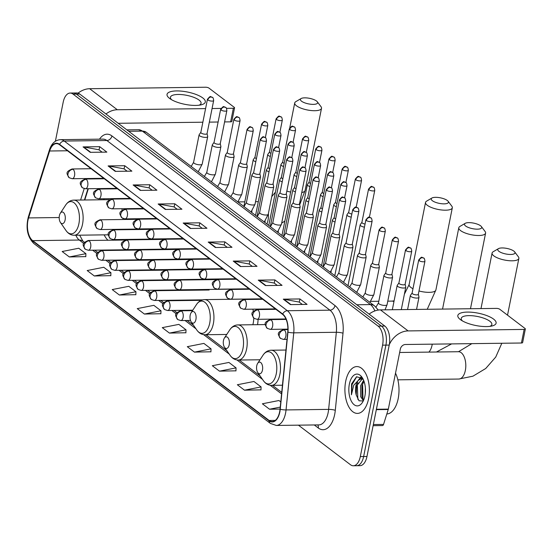 <?xml version="1.0" encoding="UTF-8"?>
<svg xmlns="http://www.w3.org/2000/svg" width="553" height="553" viewBox="0 0 553 553"><rect width="100%" height="100%" fill="white"/><g stroke="black" fill="none" stroke-linecap="round" stroke-linejoin="round"><path stroke-width="0.83" d="M127.308 219.444A25.853 13.507 -90.7 0 0 127.321 218.864M126.589 209.117A25.853 13.507 -90.7 0 0 126.499 208.661M123.236 198.949A25.853 13.507 -90.7 0 0 122.987 198.499M104.185 198.741A25.853 13.507 -90.7 0 0 103.688 199.744M257.553 324.673A25.853 13.507 -90.7 0 0 258.099 319.309M257.56 309.562A25.853 13.507 -90.7 0 0 257.484 309.106M254.525 299.387A25.853 13.507 -90.7 0 0 254.304 298.938M284.311 319.427A25.853 13.507 -90.7 0 0 283.876 318.977M271.357 319.143A25.853 13.507 -90.7 0 0 270.929 319.599M91.549 178.474L91.404 178.93M88.321 188.732L84.775 199.992M104.137 234.866A25.853 13.507 -90.7 0 0 107.939 240.251M120.298 240.092A25.853 13.507 -90.7 0 0 120.851 239.497M125.766 229.682A25.853 13.507 -90.7 0 0 125.89 229.225M298.426 425.16L350.45 464.72A14.634 7.645 -90.7 0 0 353.353 465.771L360.01 465.681A14.634 7.645 -90.7 0 0 366.971 456.488L389.229 345.079A14.634 7.645 -90.7 0 0 384.798 326.049L79.701 94.017A14.634 7.645 -90.7 0 0 76.798 92.966L73.466 93.008A14.634 7.645 -90.7 0 1 76.369 94.058A14.634 7.645 -90.7 0 0 73.466 93.008L70.141 93.049A14.634 7.645 -90.7 0 0 63.18 102.25L55.39 141.236M353.353 465.771A14.634 7.645 -90.7 0 0 360.314 456.571L382.579 345.162L385.904 345.12A14.634 7.645 -90.7 0 0 381.466 326.097L76.369 94.058L381.466 326.097A14.634 7.645 -90.7 0 1 385.904 345.12L363.639 456.529L385.904 345.12L389.229 345.079M356.678 465.723A14.634 7.645 -90.7 0 0 363.639 456.529A14.634 7.645 -90.7 0 1 356.678 465.723M368.588 398.692A23.42 12.235 -90.7 0 0 356.844 366.577A23.42 12.235 -90.7 0 0 345.701 381.287A23.42 12.235 -90.7 0 0 357.445 413.402A23.42 12.235 -90.7 0 0 368.588 398.692A23.42 12.235 -90.7 0 0 356.844 366.577A23.42 12.235 -90.7 0 0 345.701 381.287A23.42 12.235 -90.7 0 0 357.445 413.402A23.42 12.235 -90.7 0 0 368.588 398.692M279.659 411.785A15.608 8.157 89.3 0 1 272.235 421.593A15.608 8.157 89.3 0 1 269.138 420.474L32.689 240.645A15.608 8.157 89.3 0 1 28.576 217.923L49.646 150.997A15.608 8.157 89.3 0 1 56.454 143.614A15.608 8.157 89.3 0 1 59.551 144.734L282.638 314.401A15.608 8.157 89.3 0 1 287.754 332.083L280.046 409.179A15.608 8.157 89.3 0 1 279.659 411.785M279.853 411.93A16.002 8.364 -90.7 0 0 280.247 409.255L287.954 332.166A16.002 8.364 -90.7 0 0 282.707 314.035L59.627 144.374A16.002 8.364 -90.7 0 0 49.473 150.789L28.403 217.716A16.002 8.364 -90.7 0 0 32.62 241.004L269.069 420.833A16.002 8.364 -90.7 0 0 279.853 411.93M69.312 256.951L85.902 253.675L78.747 248.242L62.164 251.511L69.312 256.951L85.791 256.613M94.342 275.982L110.925 272.712L103.777 267.272L87.187 270.548L94.342 275.982L110.814 275.65M119.365 295.019L135.955 291.742L128.801 286.309L112.218 289.578L119.365 295.019L135.844 294.68M144.395 314.056L160.978 310.779L153.831 305.339L137.241 308.615L144.395 314.056L160.868 313.717M244.502 390.19L261.092 386.92L253.938 381.48L237.355 384.75L244.502 390.19L260.981 389.851M219.479 371.153L236.062 367.883L228.914 362.443L212.324 365.72L219.479 371.153L235.951 370.821M194.449 352.123L211.039 348.846L203.884 343.413L187.301 346.683L194.449 352.123L210.928 351.784M169.418 333.086L186.008 329.816L178.861 324.376L162.271 327.646L169.418 333.086L185.898 332.747M382.579 345.162A14.634 7.645 -90.7 0 0 378.141 326.139L73.044 94.1A14.634 7.645 -90.7 0 0 70.141 93.049M133.121 184.965L149.759 184.75L156.907 190.191L140.268 190.398L133.121 184.965A3.906 3.083 127.3 0 1 133.688 185.013L140.766 190.398M108.091 165.928L124.729 165.713L131.884 171.154L115.245 171.368L108.091 165.928A3.906 3.083 127.3 0 1 108.658 165.976L115.736 171.361M83.068 146.891L99.706 146.683L106.853 152.116L90.215 152.331L83.068 146.891A3.906 3.083 127.3 0 1 83.634 146.939L90.713 152.324M208.204 242.069L224.843 241.855L231.99 247.288L215.352 247.502L208.204 242.069A3.906 3.083 127.3 0 1 208.771 242.11L215.85 247.495M233.228 261.099L249.866 260.885L257.021 266.325L240.382 266.539L233.228 261.099A3.906 3.083 127.3 0 1 233.795 261.147L240.873 266.532M258.258 280.136L274.896 279.922L282.044 285.362L265.405 285.576L258.258 280.136A3.906 3.083 127.3 0 1 258.825 280.184L265.903 285.569M283.281 299.166L299.92 298.952L307.074 304.392L290.436 304.606L283.281 299.166A3.906 3.083 127.3 0 1 283.848 299.214L290.933 304.599M158.151 203.995L174.783 203.781L181.937 209.221L165.299 209.435L158.151 203.995A3.906 3.083 127.3 0 1 158.718 204.043L165.796 209.428M183.174 223.032L199.813 222.818L206.96 228.258L190.329 228.472L183.174 223.032A3.906 3.083 127.3 0 1 183.741 223.08L190.82 228.465M280.779 401.893L278.968 400.51L262.378 403.787L269.532 409.227L280.06 409.089M199.813 222.818L199.177 225.997M202.225 228.32L199.101 225.942L183.741 223.08M174.783 203.781L174.147 206.96M177.202 209.283L174.077 206.905L158.718 204.043M299.92 298.952L299.284 302.132M302.339 304.454L299.214 302.076L283.848 299.214M274.896 279.922L274.26 283.101M277.309 285.417L274.184 283.046L258.825 280.184M249.866 260.885L249.23 264.064M252.286 266.387L249.161 264.009L233.795 261.147M224.843 241.855L224.207 245.027M227.255 247.35L224.131 244.972L208.771 242.11M99.706 146.683L99.07 149.856M102.118 152.179L98.994 149.801L83.634 146.939M124.729 165.713L124.093 168.893M127.149 171.216L124.024 168.838L108.658 165.976M149.759 184.75L149.123 187.93M152.172 190.246L149.047 187.875L133.688 185.013M186.008 329.816L185.891 332.871M211.039 348.846L210.921 351.908M236.062 367.883L235.944 370.945M261.092 386.92L260.975 389.976M269.532 409.227L280.253 407.105M160.978 310.779L160.868 313.841M135.955 291.742L135.838 294.804M110.925 272.712L110.807 275.774M85.902 253.675L85.784 256.737M386.817 413.997A24.394 12.747 -90.7 0 0 398.174 398.678A24.394 12.747 -90.7 0 0 395.513 373.164M363.39 400.662L360.646 396.701L360.604 385.78L363.632 380.277M363.736 399.902L361.966 396.688L361.925 385.766L364.026 381.3M362.775 378.487L356.526 376.787L351.584 383.872L351.418 394.814L353.713 385.247L358.489 380.222A11.025 5.758 -90.7 0 0 355.918 385.842A11.025 5.758 -90.7 0 0 356.229 394.987L356.644 385.828L362.222 378.957M358.489 380.222L360.667 379.019L363.155 379.213M361.558 378.909L362.989 378.888M365.277 393.57L365.381 388.144M364.918 395.9A15.906 8.309 -90.7 0 0 362.077 377.36A15.906 8.309 -90.7 0 0 349.372 384.079A15.906 8.309 -90.7 0 0 352.282 402.722A15.906 8.309 -90.7 0 0 362.395 402.494A15.906 8.309 -90.7 0 0 364.918 395.9M356.229 394.987L359.021 400.787L363.003 400.98M351.418 394.814L352.033 384.625L356.685 376.711M357.86 399.397L357.314 384.556L357.881 382.711M359.367 379.572L361.309 377.181M362.996 398.948L362.602 384.487L363.162 382.641M358.282 380.312L360.936 376.939M493.608 319.122A19.514 6.283 -168.7 0 1 491.7 326.056A19.514 6.283 -168.7 0 1 460.78 319.883A19.514 6.283 -168.7 0 1 460.331 319.551A19.514 6.283 -168.7 0 1 467.437 312.086A19.514 6.283 -168.7 0 1 493.608 319.122M489.771 326.381A15.608 5.032 11.3 0 0 491.859 324.487A15.608 5.032 11.3 0 0 489.861 321.258A15.608 5.032 11.3 0 0 473.085 315.825A15.608 5.032 11.3 0 0 461.243 318.369A15.608 5.032 11.3 0 0 462.439 320.92M389.319 344.63A19.514 15.408 -52.7 0 1 408.107 330.915L524.147 329.422A2.44 0.788 11.3 0 0 525.35 328.994A2.44 0.788 11.3 0 0 525.039 328.489L499.774 309.272A2.44 0.788 11.3 0 0 496.497 308.394L380.457 309.887L408.107 330.915M369.1 314.118A19.514 15.408 -52.7 0 1 380.457 309.887M525.35 328.994L522.633 342.577A2.44 0.788 -168.7 0 1 521.438 343.005L405.39 344.498A4.88 3.85 127.3 0 0 400.331 349.081L388.33 409.116A2.44 1.272 89.3 0 1 388.234 409.497L383.54 424.414A2.44 1.272 89.3 0 1 382.476 425.568L373.123 425.686M513.861 251.11A8.779 2.827 11.3 0 0 505.905 248.249A8.779 2.827 11.3 0 0 498.467 248.643A8.779 2.827 11.3 0 0 498.889 251.304A8.779 2.827 11.3 0 0 509.748 254.456A8.779 2.827 11.3 0 0 514.663 251.878A8.779 2.827 11.3 0 0 513.861 251.11M514.663 251.878L518.361 256.786A13.659 4.403 -168.7 0 1 518.866 258.41A13.659 4.403 -168.7 0 1 508.504 260.636A13.659 4.403 -168.7 0 1 493.829 255.887A13.659 4.403 -168.7 0 1 492.08 253.06A13.659 4.403 -168.7 0 1 493.172 251.746L498.467 248.643M256.751 365.768A5.855 3.062 -90.7 0 0 257.795 372.591A5.855 3.062 -90.7 0 0 262.468 370.116A5.855 3.062 -90.7 0 0 261.396 363.259A5.855 3.062 -90.7 0 0 257.677 363.342A5.855 3.062 -90.7 0 0 256.751 365.768M480.592 225.804A8.779 2.827 11.3 0 0 472.635 222.942A8.779 2.827 11.3 0 0 465.197 223.336A8.779 2.827 11.3 0 0 465.619 225.997A8.779 2.827 11.3 0 0 476.479 229.149A8.779 2.827 11.3 0 0 481.387 226.571A8.779 2.827 11.3 0 0 480.592 225.804M481.387 226.571L485.085 231.479A13.659 4.403 -168.7 0 1 485.596 233.103A13.659 4.403 -168.7 0 1 475.234 235.329A13.659 4.403 -168.7 0 1 460.552 230.58A13.659 4.403 -168.7 0 1 458.803 227.753A13.659 4.403 -168.7 0 1 459.896 226.44L465.197 223.336M223.474 340.461A5.855 3.062 -90.7 0 0 224.518 347.284A5.855 3.062 -90.7 0 0 229.198 344.809A5.855 3.062 -90.7 0 0 228.126 337.952A5.855 3.062 -90.7 0 0 224.4 338.035A5.855 3.062 -90.7 0 0 223.474 340.461M280.8 319.019A23.171 12.111 -90.7 0 0 279.631 319.489M286.993 339.736A17.565 9.18 -90.7 0 0 286.959 339.362M284.325 329.643A17.565 9.18 -90.7 0 0 284.083 329.187M447.315 200.497A8.779 2.827 11.3 0 0 439.359 197.635A8.779 2.827 11.3 0 0 431.921 198.029A8.779 2.827 11.3 0 0 432.342 200.691A8.779 2.827 11.3 0 0 443.202 203.843A8.779 2.827 11.3 0 0 448.117 201.264A8.779 2.827 11.3 0 0 447.315 200.497M448.117 201.264L451.815 206.172A13.659 4.403 -168.7 0 1 452.319 207.797A13.659 4.403 -168.7 0 1 441.958 210.022A13.659 4.403 -168.7 0 1 427.275 205.274A13.659 4.403 -168.7 0 1 425.527 202.446A13.659 4.403 -168.7 0 1 426.619 201.133L431.921 198.029M190.197 315.155A5.855 3.062 -90.7 0 0 191.248 321.977A5.855 3.062 -90.7 0 0 195.921 319.503A5.855 3.062 -90.7 0 0 194.85 312.645A5.855 3.062 -90.7 0 0 191.124 312.728A5.855 3.062 -90.7 0 0 190.197 315.155M252.859 324.729A17.565 9.18 -90.7 0 0 253.219 323.194A17.565 9.18 -90.7 0 0 253.792 318.106M253.315 311.27A17.565 9.18 -90.7 0 0 252.859 309.168M246.389 299.491A17.565 9.18 -90.7 0 0 244.412 299.104L204.541 299.615C201.278 299.747 198.596 301.385 196.495 304.537A16.134 8.433 -90.7 0 1 206.753 304.302A16.134 8.433 -90.7 0 1 209.705 323.215A16.134 8.433 -90.7 0 1 196.82 330.03L191.248 321.977M316.503 101.012A8.779 2.827 11.3 0 0 308.546 98.151A8.779 2.827 11.3 0 0 301.109 98.545A8.779 2.827 11.3 0 0 301.53 101.199A8.779 2.827 11.3 0 0 312.39 104.358A8.779 2.827 11.3 0 0 317.304 101.78A8.779 2.827 11.3 0 0 316.503 101.012M317.304 101.78L321.003 106.681A13.659 4.403 -168.7 0 1 321.507 108.312A13.659 4.403 -168.7 0 1 311.145 110.538A13.659 4.403 -168.7 0 1 296.47 105.782A13.659 4.403 -168.7 0 1 294.721 102.962A13.659 4.403 -168.7 0 1 295.814 101.648L301.109 98.545M59.392 215.67A5.855 3.062 -90.7 0 0 60.436 222.493A5.855 3.062 -90.7 0 0 65.109 220.018A5.855 3.062 -90.7 0 0 64.037 213.154A5.855 3.062 -90.7 0 0 60.318 213.244A5.855 3.062 -90.7 0 0 59.392 215.67M120.354 229.751A17.565 9.18 -90.7 0 0 120.582 229.295M116.019 239.56A23.171 12.111 -90.7 0 0 117.595 240.126M122.946 219.506A17.565 9.18 -90.7 0 0 122.987 218.476M122.144 210.043A17.565 9.18 -90.7 0 0 121.791 208.723M361.911 222.32L360.245 224.677A4.389 1.417 11.3 0 0 360.162 224.871A4.389 1.417 11.3 0 0 360.722 225.776A4.389 1.417 11.3 0 0 364.434 227.159M361.959 222.251A3.173 1.023 11.3 0 0 361.897 222.389A3.173 1.023 11.3 0 0 362.305 223.046A3.173 1.023 11.3 0 0 365.049 224.055M348.708 212.276L347.035 214.633A4.389 1.417 11.3 0 0 346.952 214.827A4.389 1.417 11.3 0 0 347.519 215.732A4.389 1.417 11.3 0 0 351.224 217.115M348.756 212.207A3.173 1.023 11.3 0 0 348.694 212.345A3.173 1.023 11.3 0 0 349.102 213.002A3.173 1.023 11.3 0 0 351.846 214.011M335.505 202.232L333.832 204.596A4.389 1.417 11.3 0 0 333.749 204.783A4.389 1.417 11.3 0 0 334.309 205.688A4.389 1.417 11.3 0 0 336.362 206.663M335.547 202.17A3.173 1.023 11.3 0 0 335.491 202.301A3.173 1.023 11.3 0 0 335.892 202.958A3.173 1.023 11.3 0 0 336.984 203.525M322.295 192.188L320.629 194.552A4.389 1.417 11.3 0 0 320.546 194.739A4.389 1.417 11.3 0 0 321.106 195.644A4.389 1.417 11.3 0 0 323.159 196.619M322.344 192.126A3.173 1.023 11.3 0 0 322.281 192.257A3.173 1.023 11.3 0 0 322.689 192.914A3.173 1.023 11.3 0 0 323.781 193.481M309.092 182.144L307.427 184.508A4.389 1.417 11.3 0 0 307.344 184.695A4.389 1.417 11.3 0 0 307.903 185.601A4.389 1.417 11.3 0 0 309.95 186.575M309.141 182.082A3.173 1.023 11.3 0 0 309.079 182.22A3.173 1.023 11.3 0 0 309.486 182.87A3.173 1.023 11.3 0 0 310.579 183.444M295.89 172.101L294.217 174.465A4.389 1.417 11.3 0 0 294.134 174.651A4.389 1.417 11.3 0 0 294.701 175.564A4.389 1.417 11.3 0 0 296.747 176.531M295.931 172.038A3.173 1.023 11.3 0 0 295.876 172.177A3.173 1.023 11.3 0 0 296.284 172.833A3.173 1.023 11.3 0 0 297.376 173.4M282.687 162.057L281.014 164.421A4.389 1.417 11.3 0 0 280.931 164.607A4.389 1.417 11.3 0 0 281.491 165.52A4.389 1.417 11.3 0 0 283.544 166.494M282.728 161.994A3.173 1.023 11.3 0 0 282.673 162.133A3.173 1.023 11.3 0 0 283.074 162.789A3.173 1.023 11.3 0 0 284.166 163.356M269.477 152.02L267.811 154.377A4.389 1.417 11.3 0 0 267.728 154.564A4.389 1.417 11.3 0 0 268.288 155.476A4.389 1.417 11.3 0 0 270.334 156.451M269.525 151.951A3.173 1.023 11.3 0 0 269.463 152.089A3.173 1.023 11.3 0 0 269.871 152.746A3.173 1.023 11.3 0 0 270.963 153.312M334.185 217.571L332.512 219.928A4.389 1.417 11.3 0 0 332.429 220.115A4.389 1.417 11.3 0 0 335.042 222.002M334.226 217.502A3.173 1.023 11.3 0 0 334.171 217.64A3.173 1.023 11.3 0 0 334.572 218.297A3.173 1.023 11.3 0 0 335.664 218.864M320.975 207.527L319.309 209.884A4.389 1.417 11.3 0 0 319.226 210.078A4.389 1.417 11.3 0 0 321.832 211.958M321.023 207.458A3.173 1.023 11.3 0 0 320.961 207.596A3.173 1.023 11.3 0 0 321.369 208.253A3.173 1.023 11.3 0 0 322.461 208.82M307.772 197.483L306.099 199.84A4.389 1.417 11.3 0 0 306.016 200.034A4.389 1.417 11.3 0 0 308.629 201.914M307.821 197.414A3.173 1.023 11.3 0 0 307.758 197.552A3.173 1.023 11.3 0 0 308.166 198.209A3.173 1.023 11.3 0 0 309.258 198.776M294.569 187.439L292.896 189.803A4.389 1.417 11.3 0 0 292.814 189.99A4.389 1.417 11.3 0 0 295.426 191.87M294.611 187.377A3.173 1.023 11.3 0 0 294.555 187.508A3.173 1.023 11.3 0 0 294.956 188.165A3.173 1.023 11.3 0 0 296.049 188.732M281.359 177.395L279.694 179.76A4.389 1.417 11.3 0 0 279.611 179.946A4.389 1.417 11.3 0 0 282.217 181.826M281.408 177.333A3.173 1.023 11.3 0 0 281.346 177.465A3.173 1.023 11.3 0 0 281.754 178.121A3.173 1.023 11.3 0 0 282.846 178.688M268.157 167.352L266.484 169.716A4.389 1.417 11.3 0 0 266.401 169.902A4.389 1.417 11.3 0 0 269.014 171.783M268.205 167.289A3.173 1.023 11.3 0 0 268.143 167.428A3.173 1.023 11.3 0 0 268.551 168.077A3.173 1.023 11.3 0 0 269.643 168.651M254.954 157.308L253.281 159.672A4.389 1.417 11.3 0 0 253.198 159.858A4.389 1.417 11.3 0 0 255.811 161.739M254.995 157.246A3.173 1.023 11.3 0 0 254.94 157.384A3.173 1.023 11.3 0 0 255.341 158.04A3.173 1.023 11.3 0 0 256.433 158.607M412.116 293.028L410.444 295.385A4.389 1.417 11.3 0 0 410.361 295.572A4.389 1.417 11.3 0 0 412.386 297.251A4.389 1.417 11.3 0 0 416.817 298.067A4.389 1.417 11.3 0 0 418.974 297.293A4.389 1.417 11.3 0 0 418.974 297.092L418.338 294.265M412.165 292.959A3.173 1.023 11.3 0 0 412.103 293.097A3.173 1.023 11.3 0 0 412.51 293.754A3.173 1.023 11.3 0 0 416.762 294.894A3.173 1.023 11.3 0 0 418.324 294.341A3.173 1.023 11.3 0 0 418.317 294.189M398.913 282.984L397.241 285.341A4.389 1.417 11.3 0 0 397.158 285.535A4.389 1.417 11.3 0 0 399.183 287.207A4.389 1.417 11.3 0 0 403.607 288.023A4.389 1.417 11.3 0 0 405.771 287.256A4.389 1.417 11.3 0 0 405.764 287.048L405.128 284.228M398.955 282.915A3.173 1.023 11.3 0 0 398.9 283.053A3.173 1.023 11.3 0 0 399.301 283.71A3.173 1.023 11.3 0 0 403.559 284.85A3.173 1.023 11.3 0 0 405.114 284.297A3.173 1.023 11.3 0 0 405.114 284.145M385.711 272.94L384.038 275.304A4.389 1.417 11.3 0 0 383.955 275.491A4.389 1.417 11.3 0 0 385.98 277.164A4.389 1.417 11.3 0 0 390.404 277.979A4.389 1.417 11.3 0 0 392.568 277.212A4.389 1.417 11.3 0 0 392.561 277.005L391.925 274.184M385.752 272.878A3.173 1.023 11.3 0 0 385.69 273.009A3.173 1.023 11.3 0 0 386.098 273.666A3.173 1.023 11.3 0 0 390.349 274.813A3.173 1.023 11.3 0 0 391.911 274.253A3.173 1.023 11.3 0 0 391.911 274.108M372.501 262.896L370.835 265.26A4.389 1.417 11.3 0 0 370.752 265.447A4.389 1.417 11.3 0 0 372.77 267.12A4.389 1.417 11.3 0 0 377.201 267.935A4.389 1.417 11.3 0 0 379.358 267.168A4.389 1.417 11.3 0 0 379.358 266.961L378.722 264.14M372.549 262.834A3.173 1.023 11.3 0 0 372.487 262.965A3.173 1.023 11.3 0 0 372.895 263.622A3.173 1.023 11.3 0 0 377.146 264.769A3.173 1.023 11.3 0 0 378.708 264.21A3.173 1.023 11.3 0 0 378.701 264.064M359.298 252.852L357.625 255.216A4.389 1.417 11.3 0 0 357.542 255.403A4.389 1.417 11.3 0 0 359.568 257.076A4.389 1.417 11.3 0 0 363.992 257.898A4.389 1.417 11.3 0 0 366.155 257.124A4.389 1.417 11.3 0 0 366.148 256.917L365.519 254.097M359.346 252.79A3.173 1.023 11.3 0 0 359.284 252.928A3.173 1.023 11.3 0 0 359.692 253.578A3.173 1.023 11.3 0 0 363.943 254.726A3.173 1.023 11.3 0 0 365.505 254.166A3.173 1.023 11.3 0 0 365.498 254.021M346.095 242.808L344.422 245.173A4.389 1.417 11.3 0 0 344.339 245.359A4.389 1.417 11.3 0 0 346.365 247.039A4.389 1.417 11.3 0 0 350.789 247.855A4.389 1.417 11.3 0 0 352.952 247.08A4.389 1.417 11.3 0 0 352.945 246.873L352.309 244.053M346.137 242.746A3.173 1.023 11.3 0 0 346.081 242.885A3.173 1.023 11.3 0 0 346.482 243.541A3.173 1.023 11.3 0 0 350.74 244.682A3.173 1.023 11.3 0 0 352.296 244.122A3.173 1.023 11.3 0 0 352.296 243.977M332.885 232.765L331.219 235.129A4.389 1.417 11.3 0 0 331.136 235.315A4.389 1.417 11.3 0 0 333.155 236.995A4.389 1.417 11.3 0 0 337.586 237.811A4.389 1.417 11.3 0 0 339.742 237.037A4.389 1.417 11.3 0 0 339.742 236.836L339.107 234.009M332.934 232.702A3.173 1.023 11.3 0 0 332.871 232.841A3.173 1.023 11.3 0 0 333.279 233.497A3.173 1.023 11.3 0 0 337.53 234.638A3.173 1.023 11.3 0 0 339.093 234.085A3.173 1.023 11.3 0 0 339.093 233.933M319.682 222.728L318.01 225.085A4.389 1.417 11.3 0 0 317.927 225.271A4.389 1.417 11.3 0 0 319.952 226.951A4.389 1.417 11.3 0 0 324.383 227.767A4.389 1.417 11.3 0 0 326.54 226.993A4.389 1.417 11.3 0 0 326.54 226.792L325.904 223.965M319.731 222.659A3.173 1.023 11.3 0 0 319.669 222.797A3.173 1.023 11.3 0 0 320.076 223.453A3.173 1.023 11.3 0 0 324.328 224.594A3.173 1.023 11.3 0 0 325.89 224.041A3.173 1.023 11.3 0 0 325.883 223.889M306.48 212.684L304.807 215.041A4.389 1.417 11.3 0 0 304.724 215.235A4.389 1.417 11.3 0 0 306.749 216.907A4.389 1.417 11.3 0 0 311.173 217.723A4.389 1.417 11.3 0 0 313.337 216.956A4.389 1.417 11.3 0 0 313.33 216.748L312.694 213.928M306.521 212.615A3.173 1.023 11.3 0 0 306.466 212.753A3.173 1.023 11.3 0 0 306.867 213.41A3.173 1.023 11.3 0 0 311.125 214.55A3.173 1.023 11.3 0 0 312.68 213.997A3.173 1.023 11.3 0 0 312.68 213.845M293.27 202.64L291.604 205.004A4.389 1.417 11.3 0 0 291.521 205.191A4.389 1.417 11.3 0 0 293.546 206.863A4.389 1.417 11.3 0 0 297.97 207.679A4.389 1.417 11.3 0 0 300.134 206.912A4.389 1.417 11.3 0 0 300.127 206.704L299.491 203.884M293.318 202.578A3.173 1.023 11.3 0 0 293.256 202.709A3.173 1.023 11.3 0 0 293.664 203.366A3.173 1.023 11.3 0 0 297.915 204.513A3.173 1.023 11.3 0 0 299.477 203.953A3.173 1.023 11.3 0 0 299.477 203.808M280.067 192.596L278.394 194.96A4.389 1.417 11.3 0 0 278.318 195.147A4.389 1.417 11.3 0 0 280.336 196.82A4.389 1.417 11.3 0 0 284.767 197.635A4.389 1.417 11.3 0 0 286.924 196.868A4.389 1.417 11.3 0 0 286.924 196.661L286.288 193.84M280.115 192.534A3.173 1.023 11.3 0 0 280.053 192.665A3.173 1.023 11.3 0 0 280.461 193.322A3.173 1.023 11.3 0 0 284.712 194.469A3.173 1.023 11.3 0 0 286.274 193.909A3.173 1.023 11.3 0 0 286.267 193.764M266.864 182.552L265.191 184.916A4.389 1.417 11.3 0 0 265.108 185.103A4.389 1.417 11.3 0 0 267.134 186.776A4.389 1.417 11.3 0 0 271.558 187.598A4.389 1.417 11.3 0 0 273.721 186.824A4.389 1.417 11.3 0 0 273.714 186.617L273.085 183.796M266.905 182.49A3.173 1.023 11.3 0 0 266.85 182.628A3.173 1.023 11.3 0 0 267.258 183.278A3.173 1.023 11.3 0 0 271.509 184.426A3.173 1.023 11.3 0 0 273.064 183.866A3.173 1.023 11.3 0 0 273.064 183.72M253.661 172.508L251.988 174.872A4.389 1.417 11.3 0 0 251.905 175.059A4.389 1.417 11.3 0 0 253.931 176.732A4.389 1.417 11.3 0 0 258.355 177.554A4.389 1.417 11.3 0 0 260.518 176.78A4.389 1.417 11.3 0 0 260.511 176.573L259.875 173.753M253.703 172.446A3.173 1.023 11.3 0 0 253.64 172.584A3.173 1.023 11.3 0 0 254.048 173.241A3.173 1.023 11.3 0 0 258.299 174.382A3.173 1.023 11.3 0 0 259.862 173.822A3.173 1.023 11.3 0 0 259.862 173.677M240.451 162.464L238.785 164.829A4.389 1.417 11.3 0 0 238.702 165.015A4.389 1.417 11.3 0 0 240.721 166.695A4.389 1.417 11.3 0 0 245.152 167.511A4.389 1.417 11.3 0 0 247.309 166.736A4.389 1.417 11.3 0 0 247.309 166.536L246.673 163.709M240.5 162.402A3.173 1.023 11.3 0 0 240.437 162.541A3.173 1.023 11.3 0 0 240.845 163.197A3.173 1.023 11.3 0 0 245.097 164.338A3.173 1.023 11.3 0 0 246.659 163.785A3.173 1.023 11.3 0 0 246.652 163.633M227.248 152.428L225.576 154.785A4.389 1.417 11.3 0 0 225.493 154.971A4.389 1.417 11.3 0 0 227.518 156.651A4.389 1.417 11.3 0 0 231.949 157.467A4.389 1.417 11.3 0 0 234.106 156.693A4.389 1.417 11.3 0 0 234.099 156.492L233.47 153.665M227.297 152.358A3.173 1.023 11.3 0 0 227.235 152.497A3.173 1.023 11.3 0 0 227.642 153.153A3.173 1.023 11.3 0 0 231.894 154.294A3.173 1.023 11.3 0 0 233.456 153.741A3.173 1.023 11.3 0 0 233.449 153.589M214.046 142.384L212.373 144.741A4.389 1.417 11.3 0 0 212.29 144.934A4.389 1.417 11.3 0 0 214.315 146.607A4.389 1.417 11.3 0 0 218.739 147.423A4.389 1.417 11.3 0 0 220.903 146.656A4.389 1.417 11.3 0 0 220.896 146.448L220.26 143.628M214.087 142.315A3.173 1.023 11.3 0 0 214.032 142.453A3.173 1.023 11.3 0 0 214.433 143.109A3.173 1.023 11.3 0 0 218.691 144.25A3.173 1.023 11.3 0 0 220.246 143.697A3.173 1.023 11.3 0 0 220.246 143.545M200.836 132.34L199.17 134.704A4.389 1.417 11.3 0 0 199.087 134.891A4.389 1.417 11.3 0 0 201.105 136.563A4.389 1.417 11.3 0 0 205.536 137.379A4.389 1.417 11.3 0 0 207.693 136.612A4.389 1.417 11.3 0 0 207.693 136.404L207.057 133.584M200.884 132.278A3.173 1.023 11.3 0 0 200.822 132.409A3.173 1.023 11.3 0 0 201.23 133.066A3.173 1.023 11.3 0 0 205.481 134.213A3.173 1.023 11.3 0 0 207.043 133.653A3.173 1.023 11.3 0 0 207.043 133.508M202.813 97.964A19.514 6.283 -168.7 0 1 200.905 104.897A19.514 6.283 -168.7 0 1 169.992 98.717A19.514 6.283 -168.7 0 1 169.536 98.386A19.514 6.283 -168.7 0 1 176.642 90.927A19.514 6.283 -168.7 0 1 202.813 97.964M198.976 105.222A15.608 5.032 11.3 0 0 201.064 103.328A15.608 5.032 11.3 0 0 199.066 100.093A15.608 5.032 11.3 0 0 182.29 94.66A15.608 5.032 11.3 0 0 170.448 97.21A15.608 5.032 11.3 0 0 171.651 99.761M105.955 113.987A19.514 15.408 -52.7 0 1 117.312 109.75L205.578 108.616M78.056 93.153A19.514 15.408 -52.7 0 1 89.662 88.722L205.709 87.229A2.44 0.788 11.3 0 1 208.979 88.114L234.244 107.33A2.44 0.788 11.3 0 1 234.555 107.835L231.838 121.418A2.44 0.788 -168.7 0 1 230.642 121.847L224.601 121.923M212.062 108.533L220.986 108.423M226.481 108.347L233.352 108.264A2.44 0.788 11.3 0 0 234.555 107.835M218.117 122.006L209.345 122.123M202.861 122.206L118.197 123.291M384.798 326.049L378.141 326.139M366.971 456.488L360.314 456.571M79.701 94.017L73.044 94.1M374.858 310.938A19.514 10.196 -90.7 0 0 370.462 304.592L356.816 304.772M146.448 132.402A9.76 7.701 127.3 0 0 142.356 131.109A19.514 10.196 -90.7 0 0 138.485 129.713L146.448 132.402L374.554 305.885A9.76 7.701 127.3 0 0 370.462 304.592L142.356 131.109L128.711 131.289M269.138 420.474L275.304 420.398M99.505 139.162A24.394 12.747 89.3 0 1 111.927 135.927L335.007 305.595A4.88 3.85 127.3 0 1 329.941 310.178L287.353 310.724A19.514 10.196 89.3 0 1 293.754 332.837L286.046 409.925A19.514 10.196 89.3 0 1 285.562 413.181A19.514 10.196 89.3 0 1 276.279 425.444L318.867 424.898A19.514 10.196 -90.7 0 0 328.15 412.635A19.514 10.196 -90.7 0 0 328.634 409.379L336.342 332.284A19.514 10.196 -90.7 0 0 329.941 310.178L106.86 140.51A19.514 10.196 -90.7 0 0 102.989 139.114L60.401 139.66A19.514 10.196 89.3 0 1 64.272 141.056L287.353 310.724A4.88 3.85 127.3 0 0 282.707 314.035M280.247 409.255A4.88 0.878 -174.3 0 0 286.046 409.925L328.634 409.379A4.88 0.878 5.7 0 1 335.298 410.326A24.394 12.747 89.3 0 1 318.252 427.974L314.284 424.953M59.627 144.374A4.88 3.85 -52.7 0 1 64.272 141.056L106.86 140.51A4.88 3.85 127.3 0 0 111.927 135.927M49.473 150.789A4.88 2.219 -162.5 0 1 49.424 149.994L28.355 216.921C25.576 228.168 27.429 237.05 33.913 243.569L270.362 423.398A4.88 3.85 -52.7 0 1 269.069 420.833M335.007 305.595A24.394 12.747 89.3 0 1 343.005 333.231A4.88 0.878 5.7 0 0 336.342 332.284L293.754 332.837A4.88 0.878 -174.3 0 1 287.954 332.166M28.403 217.716A4.88 2.219 -162.5 0 1 28.355 216.921M32.62 241.004A4.88 3.85 127.3 0 0 33.913 243.569M343.005 333.231L335.298 410.326M318.252 427.974A4.88 3.85 127.3 0 0 317.761 424.911M49.646 150.997L67.487 150.769M28.576 217.923L59.192 217.529M90.581 168.333L90.457 168.734M87.374 178.529L87.229 178.985M84.194 188.628L80.6 200.041M75.858 235.232A15.608 8.157 -90.7 0 0 79.273 240.043L83.786 243.479M32.689 240.645L79.273 240.043A8.779 6.933 127.3 0 1 82.957 241.205L84.457 242.345M92.627 250.205L96.989 253.523M105.83 260.249L110.199 263.567M119.04 270.286L123.402 273.611M132.243 280.33L136.605 283.648M145.446 290.373L149.815 293.691M158.649 300.417L163.017 303.735M171.859 310.461L176.22 313.779M185.061 320.505L195.969 328.8M203.663 334.648L229.239 354.107M236.94 359.955L262.516 379.413M270.217 385.261L281.574 393.902M376.406 409.268L388.33 409.116M521.438 343.005L524.147 329.422M388.234 409.497L376.33 409.649M373.351 424.545L383.54 424.414M399.646 352.482L458.492 351.722A13.659 7.141 89.3 0 1 461.202 352.703A13.659 7.141 89.3 0 1 465.343 370.455A13.659 7.141 89.3 0 1 458.845 379.04L472.939 376.185L485.714 368.505L495.737 357.065L501.827 343.261M263.373 380.644A16.134 8.433 -90.7 0 0 276.258 373.828A16.134 8.433 -90.7 0 0 273.306 354.915A16.134 8.433 -90.7 0 0 263.041 355.15C265.15 351.998 267.832 350.36 271.088 350.229A17.565 9.18 -90.7 0 1 279.894 374.319A17.565 9.18 -90.7 0 1 271.537 385.351C268.281 385.31 265.558 383.741 263.373 380.644L257.795 372.591M432.246 344.153A13.659 7.141 89.3 0 1 432.073 345.148A13.659 7.141 89.3 0 1 428.893 352.102M230.096 355.337A16.134 8.433 -90.7 0 0 242.981 348.521A16.134 8.433 -90.7 0 0 240.03 329.609A16.134 8.433 -90.7 0 0 229.772 329.844C231.873 326.692 234.555 325.053 237.811 324.922A17.565 9.18 -90.7 0 1 246.617 349.012A17.565 9.18 -90.7 0 1 238.267 360.044C235.004 360.003 232.281 358.434 230.096 355.337L224.518 347.284M404.388 294.175L409.109 284.601A13.659 4.403 11.3 0 0 410.858 287.422A13.659 4.403 11.3 0 0 412.973 288.728M418.994 290.968A13.659 4.403 11.3 0 0 435.902 289.952L452.319 207.797M226.744 334.461L204.99 334.738A17.565 9.18 -90.7 0 0 213.347 323.705A17.565 9.18 -90.7 0 0 204.541 299.615M387.777 301.164L391.946 301.109A13.659 7.141 89.3 0 1 393.943 301.627M268.378 213.569A13.659 7.141 89.3 0 1 267.984 220.357A13.659 7.141 89.3 0 1 266.892 224M286.834 191.096A13.659 4.403 11.3 0 0 290.657 192.071M301.758 192.548A13.659 4.403 11.3 0 0 305.09 190.467L321.507 108.312M66.014 230.546A16.134 8.433 -90.7 0 0 78.899 223.723A16.134 8.433 -90.7 0 0 75.948 204.817A16.134 8.433 -90.7 0 0 65.683 205.045C67.791 201.9 70.473 200.255 73.729 200.131A17.565 9.18 -90.7 0 1 82.535 224.221A17.565 9.18 -90.7 0 1 74.178 235.253C70.922 235.212 68.199 233.643 66.014 230.546L60.436 222.493M190.495 320.436L180.776 320.56A4.88 2.551 -90.7 0 0 183.098 317.491A4.88 2.551 -90.7 0 0 181.619 311.152A4.88 3.85 127.3 0 0 176.552 315.735A4.88 3.85 -52.7 0 0 177.762 319.565C175.08 315.189 173.78 313.834 180.651 310.8A4.88 2.551 -90.7 0 1 181.619 311.152M368.948 189.803A3.173 1.023 11.3 0 0 372.356 190.909A3.173 1.023 11.3 0 0 374.761 190.391C374.485 188.207 374.091 187.156 373.572 187.246A3.173 2.502 -52.7 0 0 372.238 186.824A3.173 2.502 127.3 0 0 368.948 189.803A3.173 1.023 11.3 0 1 368.54 189.147L361.897 222.389M192.79 310.192L167.573 310.516A4.88 2.551 -90.7 0 0 169.895 307.447A4.88 2.551 -90.7 0 0 168.416 301.109A4.88 3.85 127.3 0 0 163.349 305.691A4.88 3.85 -52.7 0 0 164.559 309.521C161.877 305.145 160.577 303.791 167.448 300.756A4.88 2.551 -90.7 0 1 168.416 301.109M355.745 179.76A3.173 1.023 11.3 0 0 359.153 180.866A3.173 1.023 11.3 0 0 361.558 180.347C361.282 178.163 360.881 177.112 360.362 177.202A3.173 2.502 -52.7 0 0 359.035 176.78A3.173 2.502 127.3 0 0 355.745 179.76A3.173 1.023 11.3 0 1 355.337 179.103L348.694 212.345M202.681 299.85L154.37 300.473A4.88 2.551 -90.7 0 0 156.686 297.403A4.88 2.551 -90.7 0 0 155.206 291.065A4.88 3.85 127.3 0 0 150.146 295.648A4.88 3.85 -52.7 0 0 151.349 299.477C148.674 295.102 147.375 293.747 154.246 290.719A4.88 2.551 -90.7 0 1 155.206 291.065M342.535 169.716A3.173 1.023 11.3 0 0 345.943 170.822A3.173 1.023 11.3 0 0 348.349 170.303C348.072 168.119 347.678 167.068 347.16 167.158A3.173 2.502 -52.7 0 0 345.832 166.736A3.173 2.502 127.3 0 0 342.535 169.716A3.173 1.023 11.3 0 1 342.134 169.059L335.491 202.301M196.066 289.724L141.16 290.429A4.88 2.551 -90.7 0 0 143.483 287.366A4.88 2.551 -90.7 0 0 142.003 281.021A4.88 3.85 127.3 0 0 136.944 285.604A4.88 3.85 -52.7 0 0 138.146 289.433C135.464 285.058 134.172 283.703 141.036 280.675A4.88 2.551 -90.7 0 1 142.003 281.021M329.332 159.672A3.173 1.023 11.3 0 0 332.74 160.778A3.173 1.023 11.3 0 0 335.146 160.259C334.869 158.075 334.475 157.024 333.957 157.114A3.173 2.502 -52.7 0 0 332.623 156.693A3.173 2.502 127.3 0 0 329.332 159.672A3.173 1.023 11.3 0 1 328.924 159.015L322.281 192.257M182.863 279.68L127.957 280.385A4.88 2.551 -90.7 0 0 130.28 277.323A4.88 2.551 -90.7 0 0 128.801 270.977A4.88 3.85 127.3 0 0 123.734 275.56A4.88 3.85 -52.7 0 0 124.943 279.389C122.261 275.014 120.962 273.659 127.833 270.631A4.88 2.551 -90.7 0 1 128.801 270.977M316.129 149.635A3.173 1.023 11.3 0 0 319.537 150.734A3.173 1.023 11.3 0 0 321.943 150.216C321.666 148.031 321.265 146.987 320.754 147.07A3.173 2.502 -52.7 0 0 319.42 146.656A3.173 2.502 127.3 0 0 316.129 149.635A3.173 1.023 11.3 0 1 315.722 148.978L309.079 182.22M169.653 269.636L114.754 270.341A4.88 2.551 -90.7 0 0 117.077 267.279A4.88 2.551 -90.7 0 0 115.598 260.933A4.88 3.85 127.3 0 0 110.531 265.516A4.88 3.85 -52.7 0 0 111.734 269.346C109.059 264.97 107.759 263.622 114.63 260.587A4.88 2.551 -90.7 0 1 115.598 260.933M302.926 139.591A3.173 1.023 11.3 0 0 306.334 140.69A3.173 1.023 11.3 0 0 308.733 140.179C308.456 137.987 308.062 136.944 307.544 137.026A3.173 2.502 -52.7 0 0 306.217 136.612A3.173 2.502 127.3 0 0 302.926 139.591A3.173 1.023 11.3 0 1 302.519 138.934L295.876 172.177M156.451 259.592L101.545 260.297A4.88 2.551 -90.7 0 0 103.867 257.235A4.88 2.551 -90.7 0 0 102.388 250.896A4.88 3.85 127.3 0 0 97.328 255.479A4.88 3.85 -52.7 0 0 98.531 259.309C95.856 254.926 94.556 253.578 101.42 250.544A4.88 2.551 -90.7 0 1 102.388 250.896M289.717 129.547A3.173 1.023 11.3 0 0 293.125 130.646A3.173 1.023 11.3 0 0 295.53 130.135C295.254 127.95 294.86 126.9 294.341 126.99A3.173 2.502 -52.7 0 0 293.007 126.568A3.173 2.502 127.3 0 0 289.717 129.547A3.173 1.023 11.3 0 1 289.309 128.89L282.673 162.133M143.248 249.548L88.342 250.26A4.88 2.551 -90.7 0 0 90.664 247.191A4.88 2.551 -90.7 0 0 89.185 240.852A4.88 3.85 127.3 0 0 84.118 245.435A4.88 3.85 -52.7 0 0 85.328 249.265C82.646 244.889 81.346 243.534 88.217 240.5A4.88 2.551 -90.7 0 1 89.185 240.852M276.514 119.503A3.173 1.023 11.3 0 0 279.922 120.609A3.173 1.023 11.3 0 0 282.327 120.091C282.051 117.907 281.657 116.856 281.138 116.946A3.173 2.502 -52.7 0 0 279.804 116.524A3.173 2.502 127.3 0 0 276.514 119.503A3.173 1.023 11.3 0 1 276.106 118.847L269.463 152.089M341.215 185.055A3.173 1.023 11.3 0 0 344.623 186.154A3.173 1.023 11.3 0 0 347.028 185.642C346.752 183.458 346.358 182.407 345.839 182.497A3.173 2.502 -52.7 0 0 344.505 182.075A3.173 2.502 127.3 0 0 341.215 185.055A3.173 1.023 11.3 0 1 340.807 184.398L334.171 217.64M234.216 289.108L179.317 289.813A4.88 2.551 -90.7 0 0 181.633 286.744A4.88 2.551 -90.7 0 0 180.16 280.406A4.88 3.85 127.3 0 0 175.094 284.989A4.88 3.85 -52.7 0 0 176.296 288.818C173.621 284.442 172.322 283.088 179.193 280.053A4.88 2.551 -90.7 0 1 180.16 280.406M328.012 175.011A3.173 1.023 11.3 0 0 331.42 176.117A3.173 1.023 11.3 0 0 333.825 175.598C333.549 173.414 333.148 172.363 332.636 172.453A3.173 2.502 -52.7 0 0 331.302 172.031A3.173 2.502 127.3 0 0 328.012 175.011A3.173 1.023 11.3 0 1 327.604 174.354L320.961 207.596M221.013 279.065L166.107 279.77A4.88 2.551 -90.7 0 0 168.43 276.707A4.88 2.551 -90.7 0 0 166.951 270.362A4.88 3.85 127.3 0 0 161.891 274.945A4.88 3.85 -52.7 0 0 163.094 278.774C160.418 274.399 159.119 273.044 165.983 270.016A4.88 2.551 -90.7 0 1 166.951 270.362M314.809 164.967A3.173 1.023 11.3 0 0 318.217 166.073A3.173 1.023 11.3 0 0 320.622 165.554C320.346 163.37 319.945 162.319 319.427 162.409A3.173 2.502 -52.7 0 0 318.099 161.988A3.173 2.502 127.3 0 0 314.809 164.967A3.173 1.023 11.3 0 1 314.401 164.31L307.758 197.552M207.81 269.021L152.905 269.726A4.88 2.551 -90.7 0 0 155.227 266.664A4.88 2.551 -90.7 0 0 153.748 260.318A4.88 3.85 127.3 0 0 148.681 264.901A4.88 3.85 -52.7 0 0 149.891 268.73C147.209 264.355 145.909 263 152.78 259.972A4.88 2.551 -90.7 0 1 153.748 260.318M301.599 154.923A3.173 1.023 11.3 0 0 305.007 156.029A3.173 1.023 11.3 0 0 307.413 155.511C307.136 153.326 306.742 152.275 306.224 152.365A3.173 2.502 -52.7 0 0 304.897 151.944A3.173 2.502 127.3 0 0 301.599 154.923A3.173 1.023 11.3 0 1 301.198 154.266L294.555 187.508M194.601 258.977L139.702 259.682A4.88 2.551 -90.7 0 0 142.024 256.62A4.88 2.551 -90.7 0 0 140.545 250.274A4.88 3.85 127.3 0 0 135.478 254.857A4.88 3.85 -52.7 0 0 136.688 258.686C134.006 254.311 132.706 252.963 139.577 249.928A4.88 2.551 -90.7 0 1 140.545 250.274M288.396 144.879A3.173 1.023 11.3 0 0 291.804 145.985A3.173 1.023 11.3 0 0 294.21 145.467C293.933 143.282 293.539 142.239 293.021 142.321A3.173 2.502 -52.7 0 0 291.687 141.9A3.173 2.502 127.3 0 0 288.396 144.879A3.173 1.023 11.3 0 1 287.989 144.222L281.346 177.465M181.398 248.933L126.499 249.638A4.88 2.551 -90.7 0 0 128.814 246.576A4.88 2.551 -90.7 0 0 127.335 240.237A4.88 3.85 127.3 0 0 122.275 244.813A4.88 3.85 -52.7 0 0 123.478 248.643C120.803 244.267 119.503 242.919 126.367 239.884A4.88 2.551 -90.7 0 1 127.335 240.237M275.194 134.842A3.173 1.023 11.3 0 0 278.601 135.941A3.173 1.023 11.3 0 0 281.007 135.423C280.73 133.238 280.33 132.195 279.818 132.278A3.173 2.502 -52.7 0 0 278.484 131.863A3.173 2.502 127.3 0 0 275.194 134.842A3.173 1.023 11.3 0 1 274.786 134.185L268.143 167.428M168.195 238.889L113.289 239.601A4.88 2.551 -90.7 0 0 115.612 236.532A4.88 2.551 -90.7 0 0 114.132 230.193A4.88 3.85 127.3 0 0 109.065 234.776A4.88 3.85 -52.7 0 0 110.275 238.606C107.593 234.23 106.294 232.875 113.165 229.841A4.88 2.551 -90.7 0 1 114.132 230.193M261.984 124.798A3.173 1.023 11.3 0 0 265.392 125.897A3.173 1.023 11.3 0 0 267.797 125.386C267.521 123.195 267.127 122.151 266.608 122.241A3.173 2.502 -52.7 0 0 265.281 121.819A3.173 2.502 127.3 0 0 261.984 124.798A3.173 1.023 11.3 0 1 261.583 124.142L254.94 157.384M154.985 228.852L100.086 229.557A4.88 2.551 -90.7 0 0 102.409 226.488A4.88 2.551 -90.7 0 0 100.929 220.149A4.88 3.85 127.3 0 0 95.863 224.732A4.88 3.85 -52.7 0 0 97.072 228.562C94.39 224.186 93.091 222.831 99.962 219.797A4.88 2.551 -90.7 0 1 100.929 220.149M419.126 260.65A3.173 1.023 11.3 0 0 422.533 261.749A3.173 1.023 11.3 0 0 424.939 261.23C424.663 259.046 424.262 258.002 423.75 258.085A3.173 2.502 -52.7 0 0 422.416 257.67A3.173 2.502 127.3 0 0 419.126 260.65A3.173 1.023 11.3 0 1 418.718 259.993L412.103 293.097M287.028 339.362L283.495 339.411A4.88 2.551 -90.7 0 0 285.811 336.342A4.88 2.551 -90.7 0 0 284.332 330.003A4.88 3.85 127.3 0 0 279.272 334.586A4.88 3.85 -52.7 0 0 280.475 338.415C277.8 334.04 276.5 332.685 283.364 329.657A4.88 2.551 -90.7 0 1 284.332 330.003M405.916 250.606A3.173 1.023 11.3 0 0 409.324 251.705A3.173 1.023 11.3 0 0 411.729 251.193C411.453 249.009 411.059 247.958 410.54 248.048A3.173 2.502 -52.7 0 0 409.213 247.626A3.173 2.502 127.3 0 0 405.916 250.606A3.173 1.023 11.3 0 1 405.515 249.949L398.9 283.053M287.899 329.139L270.286 329.367A4.88 2.551 -90.7 0 0 272.608 326.305A4.88 2.551 -90.7 0 0 271.129 319.959A4.88 3.85 127.3 0 0 266.062 324.542A4.88 3.85 -52.7 0 0 267.272 328.371C264.59 323.996 263.29 322.641 270.161 319.613A4.88 2.551 -90.7 0 1 271.129 319.959M392.713 240.562A3.173 1.023 11.3 0 0 396.121 241.668A3.173 1.023 11.3 0 0 398.526 241.149C398.25 238.965 397.856 237.914 397.337 238.004A3.173 2.502 -52.7 0 0 396.003 237.583A3.173 2.502 127.3 0 0 392.713 240.562A3.173 1.023 11.3 0 1 392.305 239.905L385.69 273.009M285.936 318.957L257.083 319.323A4.88 2.551 -90.7 0 0 259.405 316.261A4.88 2.551 -90.7 0 0 257.926 309.915A4.88 3.85 127.3 0 0 252.859 314.498A4.88 3.85 -52.7 0 0 254.069 318.328C251.387 313.952 250.087 312.597 256.958 309.569A4.88 2.551 -90.7 0 1 257.926 309.915M383.955 275.491L378.473 302.933A4.389 1.417 11.3 0 0 379.171 303.943A4.389 1.417 11.3 0 0 384.923 305.429A4.389 1.417 11.3 0 0 387.079 304.655L385.04 309.825M379.51 230.518A3.173 1.023 11.3 0 0 382.918 231.624A3.173 1.023 11.3 0 0 385.323 231.106C385.047 228.921 384.646 227.871 384.135 227.96A3.173 2.502 -52.7 0 0 382.8 227.539A3.173 2.502 127.3 0 0 379.51 230.518A3.173 1.023 11.3 0 1 379.102 229.861L372.487 262.965M275.373 308.878L243.88 309.279A4.88 2.551 -90.7 0 0 246.196 306.217A4.88 2.551 -90.7 0 0 244.716 299.871A4.88 3.85 127.3 0 0 239.656 304.454A4.88 3.85 -52.7 0 0 240.859 308.284C238.184 303.908 236.884 302.56 243.749 299.526A4.88 2.551 -90.7 0 1 244.716 299.871M370.752 265.447L365.263 292.89A4.389 1.417 11.3 0 0 365.968 293.899A4.389 1.417 11.3 0 0 371.713 295.385A4.389 1.417 11.3 0 0 373.876 294.611L369.902 302.346M366.307 220.474A3.173 1.023 11.3 0 0 369.715 221.58A3.173 1.023 11.3 0 0 372.121 221.062C371.844 218.877 371.443 217.827 370.925 217.917A3.173 2.502 -52.7 0 0 369.598 217.495A3.173 2.502 127.3 0 0 366.307 220.474A3.173 1.023 11.3 0 1 365.899 219.818L359.284 252.928M262.17 298.834L230.67 299.235A4.88 2.551 -90.7 0 0 232.993 296.173A4.88 2.551 -90.7 0 0 231.513 289.834A4.88 3.85 127.3 0 0 226.454 294.417A4.88 3.85 -52.7 0 0 227.656 298.247C224.974 293.864 223.682 292.516 230.546 289.482A4.88 2.551 -90.7 0 1 231.513 289.834M357.542 255.403L352.061 282.846A4.389 1.417 11.3 0 0 352.766 283.862A4.389 1.417 11.3 0 0 358.51 285.341A4.389 1.417 11.3 0 0 360.674 284.567L356.699 292.302M353.097 210.43A3.173 1.023 11.3 0 0 356.505 211.536A3.173 1.023 11.3 0 0 358.911 211.018C358.634 208.834 358.24 207.783 357.722 207.873A3.173 2.502 -52.7 0 0 356.388 207.451A3.173 2.502 127.3 0 0 353.097 210.43A3.173 1.023 11.3 0 1 352.696 209.774L346.081 242.885M248.968 288.79L217.467 289.198A4.88 2.551 -90.7 0 0 219.79 286.129A4.88 2.551 -90.7 0 0 218.311 279.79A4.88 3.85 127.3 0 0 213.244 284.373A4.88 3.85 -52.7 0 0 214.453 288.203C211.771 283.827 210.472 282.472 217.343 279.438A4.88 2.551 -90.7 0 1 218.311 279.79M344.339 245.359L338.858 272.809A4.389 1.417 11.3 0 0 339.563 273.818A4.389 1.417 11.3 0 0 345.307 275.297A4.389 1.417 11.3 0 0 347.464 274.523L343.489 282.265M339.895 200.386A3.173 1.023 11.3 0 0 343.302 201.492A3.173 1.023 11.3 0 0 345.708 200.974C345.431 198.79 345.037 197.746 344.519 197.829A3.173 2.502 -52.7 0 0 343.185 197.414A3.173 2.502 127.3 0 0 339.895 200.386A3.173 1.023 11.3 0 1 339.487 199.737L332.871 232.841M235.765 278.747L204.264 279.154A4.88 2.551 -90.7 0 0 206.58 276.085A4.88 2.551 -90.7 0 0 205.108 269.746A4.88 3.85 127.3 0 0 200.041 274.329A4.88 3.85 -52.7 0 0 201.244 278.159C198.568 273.783 197.269 272.429 204.14 269.394A4.88 2.551 -90.7 0 1 205.108 269.746M331.136 235.315L325.648 262.765A4.389 1.417 11.3 0 0 326.353 263.774A4.389 1.417 11.3 0 0 332.104 265.253A4.389 1.417 11.3 0 0 334.261 264.486L330.286 272.221M326.692 190.35A3.173 1.023 11.3 0 0 330.1 191.449A3.173 1.023 11.3 0 0 332.505 190.93C332.229 188.746 331.828 187.702 331.316 187.785A3.173 2.502 -52.7 0 0 329.982 187.37A3.173 2.502 127.3 0 0 326.692 190.35A3.173 1.023 11.3 0 1 326.284 189.693L319.669 222.797M222.555 268.703L191.055 269.111A4.88 2.551 -90.7 0 0 193.377 266.041A4.88 2.551 -90.7 0 0 191.898 259.703A4.88 3.85 127.3 0 0 186.838 264.286A4.88 3.85 -52.7 0 0 188.041 268.115C185.366 263.74 184.066 262.385 190.93 259.357A4.88 2.551 -90.7 0 1 191.898 259.703M317.927 225.271L312.445 252.721A4.389 1.417 11.3 0 0 313.15 253.73A4.389 1.417 11.3 0 0 318.894 255.209A4.389 1.417 11.3 0 0 321.058 254.442L317.083 262.177M313.482 180.306A3.173 1.023 11.3 0 0 316.89 181.405A3.173 1.023 11.3 0 0 319.295 180.893C319.019 178.702 318.625 177.658 318.106 177.748A3.173 2.502 -52.7 0 0 316.779 177.326A3.173 2.502 127.3 0 0 313.482 180.306A3.173 1.023 11.3 0 1 313.081 179.649L306.466 212.753M209.352 258.659L177.852 259.067A4.88 2.551 -90.7 0 0 180.174 256.004A4.88 2.551 -90.7 0 0 178.695 249.659A4.88 3.85 127.3 0 0 173.628 254.242A4.88 3.85 -52.7 0 0 174.838 258.071C172.156 253.696 170.856 252.341 177.727 249.313A4.88 2.551 -90.7 0 1 178.695 249.659M304.724 215.235L299.242 242.677A4.389 1.417 11.3 0 0 299.947 243.686A4.389 1.417 11.3 0 0 305.691 245.166A4.389 1.417 11.3 0 0 307.848 244.398L303.88 252.133M300.279 170.262A3.173 1.023 11.3 0 0 303.687 171.361A3.173 1.023 11.3 0 0 306.092 170.849C305.816 168.665 305.422 167.614 304.903 167.704A3.173 2.502 -52.7 0 0 303.569 167.282A3.173 2.502 127.3 0 0 300.279 170.262A3.173 1.023 11.3 0 1 299.871 169.605L293.256 202.709M196.149 248.622L164.649 249.023A4.88 2.551 -90.7 0 0 166.971 245.961A4.88 2.551 -90.7 0 0 165.492 239.615A4.88 3.85 127.3 0 0 160.425 244.198A4.88 3.85 -52.7 0 0 161.635 248.027C158.953 243.652 157.653 242.297 164.524 239.269A4.88 2.551 -90.7 0 1 165.492 239.615M291.521 205.191L286.032 232.633A4.389 1.417 11.3 0 0 286.737 233.643A4.389 1.417 11.3 0 0 292.489 235.129A4.389 1.417 11.3 0 0 294.645 234.354L290.671 242.09M287.076 160.218A3.173 1.023 11.3 0 0 290.484 161.324A3.173 1.023 11.3 0 0 292.89 160.805C292.613 158.621 292.212 157.57 291.701 157.66A3.173 2.502 -52.7 0 0 290.366 157.239A3.173 2.502 127.3 0 0 287.076 160.218A3.173 1.023 11.3 0 1 286.668 159.561L280.053 192.665M182.939 238.578L151.446 238.979A4.88 2.551 -90.7 0 0 153.762 235.917A4.88 2.551 -90.7 0 0 152.282 229.571A4.88 3.85 127.3 0 0 147.222 234.154A4.88 3.85 -52.7 0 0 148.425 237.984C145.75 233.608 144.451 232.26 151.315 229.225A4.88 2.551 -90.7 0 1 152.282 229.571M278.318 195.147L272.829 222.589A4.389 1.417 11.3 0 0 273.535 223.599A4.389 1.417 11.3 0 0 279.279 225.085A4.389 1.417 11.3 0 0 281.442 224.311L277.468 232.046M273.873 150.174A3.173 1.023 11.3 0 0 277.281 151.28A3.173 1.023 11.3 0 0 279.68 150.762C279.403 148.577 279.009 147.527 278.491 147.616A3.173 2.502 -52.7 0 0 277.164 147.195A3.173 2.502 127.3 0 0 273.873 150.174A3.173 1.023 11.3 0 1 273.465 149.517L266.85 182.628M169.736 228.534L138.236 228.935A4.88 2.551 -90.7 0 0 140.559 225.873A4.88 2.551 -90.7 0 0 139.079 219.534A4.88 3.85 127.3 0 0 134.013 224.117A4.88 3.85 -52.7 0 0 135.222 227.947C132.54 223.564 131.241 222.216 138.112 219.182A4.88 2.551 -90.7 0 1 139.079 219.534M265.108 185.103L259.627 212.546A4.389 1.417 11.3 0 0 260.332 213.562A4.389 1.417 11.3 0 0 266.076 215.041A4.389 1.417 11.3 0 0 268.24 214.267L264.265 222.002M260.663 140.13A3.173 1.023 11.3 0 0 264.071 141.236A3.173 1.023 11.3 0 0 266.477 140.718C266.2 138.533 265.806 137.483 265.288 137.573A3.173 2.502 -52.7 0 0 263.954 137.151A3.173 2.502 127.3 0 0 260.663 140.13A3.173 1.023 11.3 0 1 260.256 139.474L253.64 172.584M156.534 218.49L125.033 218.898A4.88 2.551 -90.7 0 0 127.356 215.829A4.88 2.551 -90.7 0 0 125.877 209.49A4.88 3.85 127.3 0 0 120.81 214.073A4.88 3.85 -52.7 0 0 122.019 217.903C119.337 213.527 118.038 212.172 124.909 209.138A4.88 2.551 -90.7 0 1 125.877 209.49M251.905 175.059L246.424 202.509A4.389 1.417 11.3 0 0 247.122 203.518A4.389 1.417 11.3 0 0 252.873 204.997A4.389 1.417 11.3 0 0 255.03 204.223L251.055 211.965M247.461 130.086A3.173 1.023 11.3 0 0 250.868 131.192A3.173 1.023 11.3 0 0 253.274 130.674C252.998 128.49 252.603 127.446 252.085 127.529A3.173 2.502 -52.7 0 0 250.751 127.114A3.173 2.502 127.3 0 0 247.461 130.086A3.173 1.023 11.3 0 1 247.053 129.43L240.437 162.541M143.324 208.446L111.83 208.854A4.88 2.551 -90.7 0 0 114.146 205.785A4.88 2.551 -90.7 0 0 112.674 199.446A4.88 3.85 127.3 0 0 107.607 204.029A4.88 3.85 -52.7 0 0 108.81 207.859C106.135 203.483 104.835 202.128 111.706 199.094A4.88 2.551 -90.7 0 1 112.674 199.446M238.702 165.015L233.214 192.465A4.389 1.417 11.3 0 0 233.919 193.474A4.389 1.417 11.3 0 0 239.663 194.953A4.389 1.417 11.3 0 0 241.827 194.186L237.852 201.921L244.813 201.831M234.258 120.049A3.173 1.023 11.3 0 0 237.666 121.148A3.173 1.023 11.3 0 0 240.071 120.63C239.795 118.446 239.394 117.402 238.875 117.485A3.173 2.502 -52.7 0 0 237.548 117.07A3.173 2.502 127.3 0 0 234.258 120.049A3.173 1.023 11.3 0 1 233.85 119.393L227.235 152.497M130.121 198.403L98.621 198.81A4.88 2.551 -90.7 0 0 100.943 195.741A4.88 2.551 -90.7 0 0 99.464 189.403A4.88 3.85 127.3 0 0 94.404 193.985A4.88 3.85 -52.7 0 0 95.607 197.815C92.925 193.439 91.632 192.085 98.496 189.05A4.88 2.551 -90.7 0 1 99.464 189.403M225.493 154.971L220.011 182.421A4.389 1.417 11.3 0 0 220.716 183.43A4.389 1.417 11.3 0 0 226.46 184.909A4.389 1.417 11.3 0 0 228.624 184.142L224.649 191.877M221.048 110.006A3.173 1.023 11.3 0 0 224.456 111.105A3.173 1.023 11.3 0 0 226.861 110.593C226.585 108.402 226.191 107.358 225.672 107.448A3.173 2.502 -52.7 0 0 224.345 107.026A3.173 2.502 127.3 0 0 221.048 110.006A3.173 1.023 11.3 0 1 220.647 109.349L214.032 142.453M116.918 188.359L85.418 188.767A4.88 2.551 -90.7 0 0 87.74 185.704A4.88 2.551 -90.7 0 0 86.261 179.359A4.88 3.85 127.3 0 0 81.194 183.942A4.88 3.85 -52.7 0 0 82.404 187.771C79.722 183.396 78.422 182.041 85.293 179.013A4.88 2.551 -90.7 0 1 86.261 179.359M212.29 144.934L206.808 172.377A4.389 1.417 11.3 0 0 207.513 173.386A4.389 1.417 11.3 0 0 213.258 174.866A4.389 1.417 11.3 0 0 215.414 174.098L211.446 181.833M207.845 99.962A3.173 1.023 11.3 0 0 211.253 101.061A3.173 1.023 11.3 0 0 213.658 100.549C213.382 98.365 212.988 97.314 212.47 97.404A3.173 2.502 -52.7 0 0 211.135 96.982A3.173 2.502 127.3 0 0 207.845 99.962A3.173 1.023 11.3 0 1 207.437 99.305L200.822 132.409M103.715 178.322L72.215 178.723A4.88 2.551 -90.7 0 0 74.537 175.66A4.88 2.551 -90.7 0 0 73.058 169.315A4.88 3.85 127.3 0 0 67.991 173.898A4.88 3.85 -52.7 0 0 69.194 177.727C66.519 173.352 65.219 171.997 72.09 168.969A4.88 2.551 -90.7 0 1 73.058 169.315M199.087 134.891L193.598 162.333A4.389 1.417 11.3 0 0 194.303 163.342A4.389 1.417 11.3 0 0 200.055 164.829A4.389 1.417 11.3 0 0 202.211 164.054L198.237 171.789M89.662 88.722L117.312 109.75M230.642 121.847L233.352 108.264M138.485 129.713L126.837 129.865M374.554 305.885L378.314 310.06M60.401 139.66C55.203 140.068 51.547 143.51 49.424 149.994M270.362 423.398L276.279 425.444M91.197 178.481L91.051 178.937M87.968 188.732L84.422 199.992M94.75 250.177L97.66 252.389M107.953 260.221L110.87 262.433M121.162 270.258L124.072 272.477M134.365 280.302L137.275 282.521M147.568 290.346L150.485 292.565M160.778 300.39L163.688 302.609M173.981 310.433L176.891 312.645M187.184 320.477L193.564 325.33M205.923 334.731L226.841 350.637M239.2 360.038L260.11 375.943M272.47 385.344L281.726 392.381M79.646 235.184L82.957 241.205M480.979 308.595L492.08 253.06M397.842 379.828L458.845 379.04M282.445 385.213L271.537 385.351M285.963 350.042L271.088 350.229M257.677 363.342L263.041 355.15M507.523 315.169L518.866 258.41M458.492 351.722L471.833 343.648M436.448 352.005L451.587 343.904M442.552 309.086L458.803 227.753M260.014 359.768L238.267 360.044M265.35 324.57L237.811 324.922M224.4 338.035L229.772 329.844M470.479 308.726L485.596 233.103M427.241 309.286L435.902 289.952M409.109 284.601L425.527 202.446M204.99 334.738C201.727 334.696 199.011 333.127 196.82 330.03M191.124 312.728L196.495 304.537M391.946 301.109L394.095 300.86M370.717 301.385L378.798 301.281M281.677 223.122L284.857 221.089M299.698 204.79L305.09 190.467M289.758 127.791L294.721 102.962M108.353 234.811L74.178 235.253M110.966 199.163L111.326 198.645M109.466 199.674L73.729 200.131M60.318 213.244L65.683 205.045M271.765 196.619L275.429 192.147M255.534 201.693L258.313 201.658M180.776 320.56L177.762 319.565M348.003 285.694L360.162 224.871M192.485 310.648L180.651 310.8M374.761 190.391L369.383 217.294M368.54 189.147C372.466 184.398 371.291 187.128 373.572 187.246M167.573 310.516L164.559 309.521M334.8 275.65L346.952 214.827M201.264 300.32L167.448 300.756M361.558 180.347L356.18 207.251M355.337 179.103C359.263 174.361 358.088 177.084 360.362 177.202M154.37 300.473L151.349 299.477M321.597 265.606L333.749 204.783M209.145 290.007L154.246 290.719M348.349 170.303L345.901 182.545M342.134 169.059C346.054 164.317 344.885 167.041 347.16 167.158M141.16 290.429L138.146 289.433M308.394 255.569L320.546 194.739M178.087 280.198L141.036 280.675M335.146 160.259L332.699 172.501M328.924 159.015C332.851 154.273 331.682 156.997 333.957 157.114M127.957 280.385L124.943 279.389M295.184 245.525L307.344 184.695M164.884 270.154L127.833 270.631M321.943 150.216L319.496 162.458M315.722 148.978C319.648 144.229 318.473 146.953 320.754 147.07M114.754 270.341L111.734 269.346M281.982 235.481L294.134 174.651M151.681 260.11L114.63 260.587M308.733 140.179L306.293 152.414M302.519 138.934C306.445 134.185 305.27 136.916 307.544 137.026M101.545 260.297L98.531 259.309M268.779 225.437L280.931 164.607M138.471 250.067L101.42 250.544M295.53 130.135L293.083 142.377M289.309 128.89C293.235 124.142 292.067 126.872 294.341 126.99M88.342 250.26L85.328 249.265M255.569 215.394L267.728 154.564M125.268 240.023L88.217 240.5M282.327 120.091L279.88 132.333M276.106 118.847C280.032 114.098 278.857 116.828 281.138 116.946M179.317 289.813L176.296 288.818M323.111 266.76L332.429 220.115M330.881 272.67L331.185 271.15M347.028 185.642L344.581 197.884M340.807 184.398C344.733 179.649 343.565 182.379 345.839 182.497M216.244 279.583L179.193 280.053M166.107 279.77L163.094 278.774M309.901 256.716L319.226 210.078M317.678 262.627L317.982 261.106M333.825 175.598L331.378 187.84M327.604 174.354C331.53 169.605 330.355 172.336 332.636 172.453M203.034 269.539L165.983 270.016M152.905 269.726L149.891 268.73M296.698 246.673L306.016 200.034M304.475 252.583L304.779 251.062M320.622 165.554L318.175 177.796M314.401 164.31C318.328 159.568 317.152 162.292 319.427 162.409M189.831 259.495L152.78 259.972M139.702 259.682L136.688 258.686M283.495 236.629L292.814 189.99M291.265 242.546L291.569 241.025M307.413 155.511L304.966 167.753M301.198 154.266C305.118 149.524 303.95 152.248 306.224 152.365M176.628 249.451L139.577 249.928M126.499 249.638L123.478 248.643M270.293 226.585L279.611 179.946M278.062 232.502L278.366 230.981M294.21 145.467L291.763 157.709M287.989 144.222C291.915 139.48 290.74 142.204 293.021 142.321M163.425 239.408L126.367 239.884M113.289 239.601L110.275 238.606M257.083 216.548L266.401 169.902M264.859 222.458L265.164 220.937M281.007 135.423L278.56 147.665M274.786 134.185C278.712 129.437 277.537 132.167 279.818 132.278M150.216 229.364L113.165 229.841M100.086 229.557L97.072 228.562M243.88 206.504L253.198 159.858M251.65 212.414L251.954 210.893M267.797 125.386L265.35 137.621M261.583 124.142C265.509 119.393 264.334 122.123 266.608 122.241M137.013 219.32L99.962 219.797M283.495 339.411L280.475 338.415M407.575 309.535L410.361 295.572M416.554 309.424L418.974 297.293M424.939 261.23L418.324 294.341M418.718 259.993C422.644 255.244 421.469 257.974 423.75 258.085M287.899 329.595L283.364 329.657M270.286 329.367L267.272 328.371M392.326 309.735L397.158 285.535M401.298 309.618L405.771 287.256M411.729 251.193L405.114 284.297M405.515 249.949C409.441 245.2 408.266 247.931 410.54 248.048M286.129 319.406L270.161 319.613M257.083 319.323L254.069 318.328M378.473 302.933L375.964 307.109M387.079 304.655L392.568 277.212M398.526 241.149L391.911 274.253M392.305 239.905C396.231 235.156 395.063 237.887 397.337 238.004M275.961 309.321L256.958 309.569M243.88 309.279L240.859 308.284M365.263 292.89L362.851 296.982M373.876 294.611L379.358 267.168M385.323 231.106L378.708 264.21M379.102 229.861C383.029 225.112 381.853 227.843 384.135 227.96M262.758 299.284L243.749 299.526M230.67 299.235L227.656 298.247M352.061 282.846L349.648 286.938M360.674 284.567L366.155 257.124M372.121 221.062L365.505 254.166M365.899 219.818C369.826 215.076 368.651 217.799 370.925 217.917M249.555 289.24L230.546 289.482M217.467 289.198L214.453 288.203M338.858 272.809L336.438 276.901M347.464 274.523L352.952 247.08M358.911 211.018L352.296 244.122M352.696 209.774C356.616 205.032 355.448 207.755 357.722 207.873M236.352 279.196L217.343 279.438M204.264 279.154L201.244 278.159M325.648 262.765L323.235 266.857M334.261 264.486L339.742 237.037M345.708 200.974L339.093 234.085M339.487 199.737C343.413 194.988 342.238 197.711 344.519 197.829M223.142 269.152L204.14 269.394M191.055 269.111L188.041 268.115M312.445 252.721L310.033 256.813M321.058 254.442L326.54 226.993M332.505 190.93L325.89 224.041M326.284 189.693C330.21 184.944 329.035 187.674 331.316 187.785M209.94 259.108L190.93 259.357M177.852 259.067L174.838 258.071M299.242 242.677L296.823 246.769M307.848 244.398L313.337 216.956M319.295 180.893L312.68 213.997M313.081 179.649C317.007 174.9 315.832 177.631 318.106 177.748M196.737 249.064L177.727 249.313M164.649 249.023L161.635 248.027M286.032 232.633L283.62 236.725M294.645 234.354L300.134 206.912M306.092 170.849L299.477 203.953M299.871 169.605C303.797 164.856 302.629 167.587 304.903 167.704M183.527 239.02L164.524 239.269M151.446 238.979L148.425 237.984M272.829 222.589L270.417 226.682M281.442 224.311L286.924 196.868M292.89 160.805L286.274 193.909M286.668 159.561C290.595 154.812 289.419 157.543 291.701 157.66M170.324 228.983L151.315 229.225M138.236 228.935L135.222 227.947M259.627 212.546L257.214 216.638M268.24 214.267L273.721 186.824M279.68 150.762L273.064 183.866M273.465 149.517C277.392 144.775 276.217 147.499 278.491 147.616M157.121 218.94L138.112 219.182M125.033 218.898L122.019 217.903M246.424 202.509L244.004 206.601M255.03 204.223L260.518 176.78M266.477 140.718L259.862 173.822M260.256 139.474C264.182 134.732 263.014 137.455 265.288 137.573M143.918 208.896L124.909 209.138M111.83 208.854L108.81 207.859M233.214 192.465L230.801 196.557M241.827 194.186L247.309 166.736M253.274 130.674L246.659 163.785M247.053 129.43C250.979 124.688 249.804 127.411 252.085 127.529M130.708 198.852L111.706 199.094M98.621 198.81L95.607 197.815M220.011 182.421L217.599 186.513M228.624 184.142L234.106 156.693M240.071 120.63L233.456 153.741M233.85 119.393C237.776 114.644 236.601 117.374 238.875 117.485M117.506 188.808L98.496 189.05M85.418 188.767L82.404 187.771M206.808 172.377L204.389 176.469M215.414 174.098L220.903 146.656M226.861 110.593L220.246 143.697M220.647 109.349C224.566 104.6 223.398 107.33 225.672 107.448M104.303 178.764L85.293 179.013M72.215 178.723L69.194 177.727M193.598 162.333L191.186 166.425M202.211 164.054L207.693 136.612M213.658 100.549L207.043 133.653M207.437 99.305C211.364 94.556 210.188 97.287 212.47 97.404M91.093 168.72L72.09 168.969"/></g></svg>
